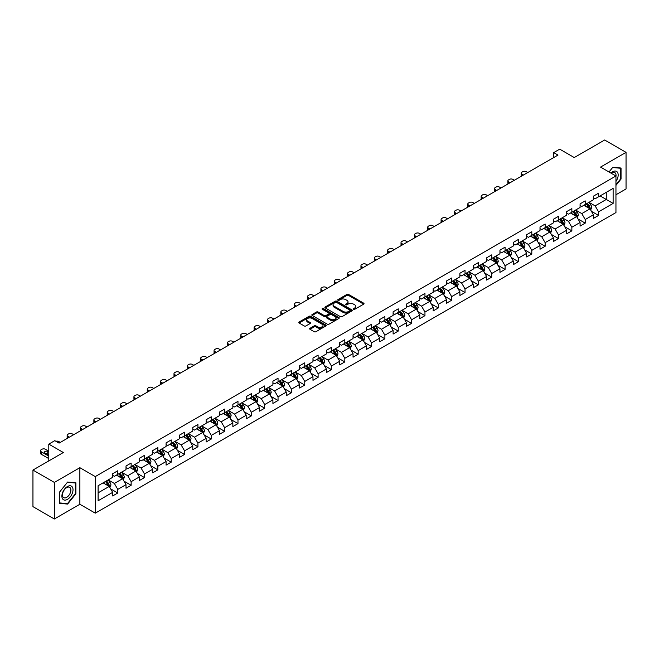 <?xml version="1.0" encoding="UTF-8"?>
<svg xmlns="http://www.w3.org/2000/svg" width="659" height="659" viewBox="0 0 659 659"><rect width="100%" height="100%" fill="white"/><g stroke="black" fill="none" stroke-linecap="round" stroke-linejoin="round"><path stroke-width="0.99" d="M353.578 309.302A0.832 0.478 0 0 0 354.756 309.302L363.686 304.145A1.186 0.684 0 0 0 364.032 303.659A1.186 0.684 0 0 0 363.686 303.173L348.562 294.441A1.186 0.684 0 0 0 346.881 294.441L337.952 299.598A0.832 0.478 0 0 0 339.13 300.273L340.283 299.606A3.806 2.199 0 0 1 345.662 299.606L346.922 300.339A3.806 2.199 0 0 1 348.034 301.888A3.806 2.199 0 0 1 346.922 303.445L345.769 304.104A0.832 0.478 0 0 0 346.939 304.787L348.1 304.12A3.806 2.199 0 0 1 353.471 304.12L354.74 304.845A3.806 2.199 0 0 1 355.852 306.402A3.806 2.199 0 0 1 354.74 307.951L353.578 308.618A0.832 0.478 0 0 0 353.578 309.302L353.578 308.618M309.985 328.306A1.186 0.684 0 0 0 309.639 328.792A1.186 0.684 0 0 0 309.985 329.278L314.236 331.724A1.186 0.684 0 0 0 315.916 331.724L325.826 325.999A1.186 0.684 0 0 0 326.18 325.513A1.186 0.684 0 0 0 325.826 325.027L310.702 316.295A1.186 0.684 0 0 0 309.022 316.295L299.104 322.02A1.186 0.684 0 0 0 298.758 322.506A1.186 0.684 0 0 0 299.104 322.992L304.236 325.95A1.186 0.684 0 0 0 305.916 325.95L310.158 323.503A1.186 0.684 0 0 0 310.504 323.017A1.186 0.684 0 0 0 310.158 322.531L307.613 321.065A3.18 1.837 0 0 1 306.682 319.763A3.18 1.837 0 0 1 308.643 318.066A3.18 1.837 0 0 1 312.111 318.47L322.07 324.22A3.18 1.837 0 0 1 323.001 325.513A3.18 1.837 0 0 1 321.04 327.21A3.18 1.837 0 0 1 317.572 326.815L315.916 325.851A1.186 0.684 0 0 0 314.236 325.851L309.985 328.306L309.985 329.278M615.951 194.767L626.05 188.935L626.05 152.361L604.649 140.005L574.253 157.55L559.705 149.148L553.708 152.608L557.992 155.079L59.063 443.128L54.779 440.657L48.791 444.117L48.791 460.921M54.351 482.421L54.351 518.995L79.863 504.267L79.863 467.692L54.351 482.421L32.95 470.065L63.338 452.519L48.791 444.117M79.863 467.692L95.275 476.589L615.951 175.986L615.951 212.56L95.275 513.163L95.275 476.589M626.05 152.361L600.538 167.089L615.951 175.986M340.365 316.633A1.186 0.684 0 0 0 342.046 316.633L351.964 310.908A1.186 0.684 0 0 0 352.31 310.43A1.186 0.684 0 0 0 351.964 309.944L336.84 301.212A1.186 0.684 0 0 0 335.159 301.212L325.241 306.937A1.186 0.684 0 0 0 324.895 307.415A1.186 0.684 0 0 0 325.241 307.901L340.365 316.633M322.671 309.475A0.832 0.478 0 0 1 323.52 309.598L338.883 318.462L328.981 324.179A1.186 0.684 0 0 1 327.301 324.179L312.177 315.447L312.177 314.475A1.186 0.684 0 0 0 311.822 314.961A1.186 0.684 0 0 0 312.177 315.447M312.177 314.475L316.419 312.028A1.186 0.684 0 0 1 318.099 312.028L324.236 315.57A1.186 0.684 0 0 0 325.917 315.57L328.726 313.948A1.186 0.684 0 0 0 329.08 313.462A1.186 0.684 0 0 0 328.726 312.976L322.342 309.285A0.832 0.478 0 0 1 323.52 308.61L338.899 317.49A1.186 0.684 0 0 1 339.245 317.967A1.186 0.684 0 0 1 338.899 318.454L338.899 317.49M54.351 518.995L32.95 506.639L32.95 470.065M110.638 488.871L117.788 492.998L117.788 489.39L126.009 484.645L126.009 488.253L131.141 485.288L131.141 481.68L139.362 476.935L139.362 480.543L144.502 477.577L144.502 473.969L152.715 469.224L152.715 472.832L157.855 469.867L157.855 466.259L166.076 461.514L166.076 465.122L171.208 462.157L171.208 458.549L179.429 453.804L179.429 457.412L184.561 454.446L184.561 450.838L192.782 446.094L192.782 449.702L197.922 446.736L197.922 443.128L206.135 438.383L206.135 441.991L211.275 439.026L211.275 435.418L219.488 430.673L219.488 434.281L224.628 431.315L224.628 427.707L232.849 422.963L232.849 426.571L237.981 423.605L237.981 419.997L246.202 415.252L246.202 418.86L251.343 415.895L251.343 412.287L259.555 407.542L259.555 411.15L264.696 408.185L264.696 404.577L272.908 399.832L272.908 403.44L278.049 400.474L278.049 396.866L286.27 392.121L286.27 395.729L291.402 392.764L291.402 389.156L299.623 384.411L299.623 388.019L304.763 385.054L304.763 381.446L312.976 376.701L312.976 380.309L318.116 377.343L318.116 373.735L326.329 368.991L326.329 372.599L331.469 369.633L331.469 366.025L339.69 361.28L339.69 364.888L344.822 361.923L344.822 358.315L353.043 353.57L353.043 357.178L358.183 354.212L358.183 350.604L366.396 345.86L366.396 349.468L371.536 346.502L371.536 342.894L379.749 338.149L379.749 341.757L384.889 338.792L384.889 335.184L393.11 330.439L393.11 334.047L398.242 331.082L398.242 327.474L406.463 322.729L406.463 326.337L411.603 323.371L411.603 319.763L419.816 315.018L419.816 318.627L424.956 315.661L424.956 312.053L433.169 307.308L433.169 310.916L438.309 307.951L438.309 304.343L446.53 299.598L446.53 303.206L451.662 300.24L451.662 296.632L459.883 291.888L459.883 295.496L465.023 292.53L465.023 288.922L473.236 284.177L473.236 287.785L478.376 284.82L478.376 281.212L486.589 276.467L486.589 280.075L491.729 277.109L491.729 273.501L499.95 268.757L499.95 272.365L505.082 269.399L505.082 265.791L513.303 261.046L513.303 264.654L518.435 261.689L518.435 258.081L526.656 253.336L526.656 256.944L531.797 253.979L531.797 250.371L540.009 245.626L540.009 249.234L545.15 246.268L545.15 242.66L553.371 237.915L553.371 241.523L558.502 238.558L558.502 234.95L566.724 230.205L566.724 233.813L571.855 230.848L571.855 227.24L580.077 222.495L580.077 226.103L585.217 223.137L585.217 219.529L593.429 214.785L593.429 218.393L598.57 215.427L598.57 211.819L613.125 203.417L613.125 188.392L606.272 192.346L606.272 199.463L613.125 203.417M117.788 492.998L112.656 495.963L112.656 492.355L98.1 500.758L98.1 485.732L112.656 477.33L112.656 473.722L117.788 470.757L117.788 474.365L126.009 469.62L126.009 466.012L131.141 463.046L131.141 466.654L139.362 461.91L139.362 458.302L144.502 455.336L144.502 458.944L152.715 454.199L152.715 450.591L157.855 447.626L157.855 451.234L166.076 446.489L166.076 442.881L171.208 439.915L171.208 443.523L179.429 438.779L179.429 435.171L184.561 432.205L184.561 435.813L192.782 431.068L192.782 427.46L197.922 424.495L197.922 428.103L206.135 423.358L206.135 419.75L211.275 416.785L211.275 420.393L219.488 415.648L219.488 412.04L224.628 409.074L224.628 412.682L232.849 407.937L232.849 404.329L237.981 401.364L237.981 404.972L246.202 400.227L246.202 396.619L251.343 393.654L251.343 397.262L259.555 392.517L259.555 388.909L264.696 385.943L264.696 389.551L272.908 384.807L272.908 381.199L278.049 378.233L278.049 381.841L286.27 377.096L286.27 373.488L291.402 370.523L291.402 374.131L299.623 369.386L299.623 365.778L304.763 362.812L304.763 366.42L312.976 361.676L312.976 358.068L318.116 355.102L318.116 358.71L326.329 353.965L326.329 350.357L331.469 347.392L331.469 351L339.69 346.255L339.69 342.647L344.822 339.682L344.822 343.29L353.043 338.545L353.043 334.937L358.183 331.971L358.183 335.579L366.396 330.834L366.396 327.226L371.536 324.261L371.536 327.869L379.749 323.124L379.749 319.516L384.889 316.551L384.889 320.159L393.11 315.414L393.11 311.806L398.242 308.84L398.242 312.448L406.463 307.704L406.463 304.096L411.603 301.13L411.603 304.738L419.816 299.993L419.816 296.385L424.956 293.42L424.956 297.028L433.169 292.283L433.169 288.675L438.309 285.709L438.309 289.317L446.53 284.573L446.53 280.965L451.662 277.999L451.662 281.607L459.883 276.862L459.883 273.254L465.023 270.289L465.023 273.897L473.236 269.152L473.236 265.544L478.376 262.579L478.376 266.187L486.589 261.442L486.589 257.834L491.729 254.868L491.729 258.476L499.95 253.731L499.95 250.123L505.082 247.158L505.082 250.766L513.303 246.021L513.303 242.413L518.435 239.448L518.435 243.056L526.656 238.311L526.656 234.703L531.797 231.737L531.797 235.345L540.009 230.601L540.009 226.993L545.15 224.027L545.15 227.635L553.371 222.89L553.371 219.282L558.502 216.317L558.502 219.925L566.724 215.18L566.724 211.572L571.855 208.606L571.855 212.214L580.077 207.47L580.077 203.862L585.217 200.896L585.217 204.504L593.429 199.759L593.429 196.151L598.57 193.186L598.57 196.794L613.125 188.392M116.421 475.155L122.582 478.714L114.361 483.459L108.2 479.9M112.656 475.353L114.361 476.342L117.788 474.365M114.361 483.459L117.788 489.39M122.582 478.714L126.009 484.645M129.774 467.445L135.935 471.004L127.722 475.749L121.553 472.19M126.009 467.643L127.722 468.631L131.141 466.654M127.722 475.749L131.141 481.68M135.935 471.004L139.362 476.935M143.127 459.735L149.296 463.293L141.075 468.038L134.914 464.48M139.362 459.933L141.075 460.921L144.502 458.944M141.075 468.038L144.502 473.969M149.296 463.293L152.715 469.224M156.488 452.025L162.649 455.583L154.428 460.328L148.267 456.769M152.715 452.222L154.428 453.211L157.855 451.234M154.428 460.328L157.855 466.259M162.649 455.583L166.076 461.514M169.841 444.314L176.002 447.873L167.781 452.618L161.62 449.059M166.076 444.512L167.781 445.5L171.208 443.523M167.781 452.618L171.208 458.549M176.002 447.873L179.429 453.804M183.194 436.604L189.355 440.163L181.143 444.907L174.973 441.349M179.429 436.802L181.143 437.79L184.561 435.813M181.143 444.907L184.561 450.838M189.355 440.163L192.782 446.094M196.547 428.894L202.717 432.452L194.496 437.197L188.334 433.638M192.782 429.091L194.496 430.08L197.922 428.103M194.496 437.197L197.922 443.128M202.717 432.452L206.135 438.383M209.908 421.183L216.07 424.742L207.849 429.487L201.687 425.928M206.135 421.381L207.849 422.37L211.275 420.393M207.849 429.487L211.275 435.418M216.07 424.742L219.488 430.673M223.261 413.473L229.423 417.032L221.202 421.776L215.04 418.218M219.488 413.671L221.202 414.659L224.628 412.682M221.202 421.776L224.628 427.707M229.423 417.032L232.849 422.963M236.614 405.763L242.776 409.321L234.563 414.066L228.393 410.508M232.849 405.96L234.563 406.949L237.981 404.972M234.563 414.066L237.981 419.997M242.776 409.321L246.202 415.252M249.967 398.052L256.137 401.611L247.916 406.356L241.754 402.797M246.202 398.25L247.916 399.239L251.343 397.262M247.916 406.356L251.343 412.287M256.137 401.611L259.555 407.542M263.32 390.342L269.49 393.901L261.269 398.646L255.107 395.087M259.555 390.54L261.269 391.528L264.696 389.551M261.269 398.646L264.696 404.577M269.49 393.901L272.908 399.832M276.681 382.632L282.843 386.19L274.622 390.935L268.46 387.377M272.908 382.83L274.622 383.818L278.049 381.841M274.622 390.935L278.049 396.866M282.843 386.19L286.27 392.121M290.034 374.922L296.196 378.48L287.983 383.225L281.813 379.666M286.27 375.119L287.983 376.108L291.402 374.131M287.983 383.225L291.402 389.156M296.196 378.48L299.623 384.411M303.387 367.211L309.557 370.77L301.336 375.515L295.174 371.956M299.623 367.409L301.336 368.397L304.763 366.42M301.336 375.515L304.763 381.446M309.557 370.77L312.976 376.701M316.74 359.501L322.91 363.06L314.689 367.804L308.527 364.246M312.976 359.699L314.689 360.687L318.116 358.71M314.689 367.804L318.116 373.735M322.91 363.06L326.329 368.991M330.101 351.791L336.263 355.349L328.042 360.094L321.88 356.535M326.329 351.988L328.042 352.977L331.469 351M328.042 360.094L331.469 366.025M336.263 355.349L339.69 361.28M343.454 344.08L349.616 347.639L341.403 352.384L335.233 348.825M339.69 344.278L341.403 345.267L344.822 343.29M341.403 352.384L344.822 358.315M349.616 347.639L353.043 353.57M356.807 336.37L362.977 339.929L354.756 344.673L348.595 341.115M353.043 336.568L354.756 337.556L358.183 335.579M354.756 344.673L358.183 350.604M362.977 339.929L366.396 345.86M370.16 328.66L376.33 332.218L368.109 336.963L361.948 333.405M366.396 328.857L368.109 329.846L371.536 327.869M368.109 336.963L371.536 342.894M376.33 332.218L379.749 338.149M383.522 320.949L389.683 324.508L381.462 329.253L375.3 325.694M379.749 321.147L381.462 322.136L384.889 320.159M381.462 329.253L384.889 335.184M389.683 324.508L393.11 330.439M396.875 313.239L403.036 316.798L394.823 321.543L388.653 317.984M393.11 313.437L394.823 314.425L398.242 312.448M394.823 321.543L398.242 327.474M403.036 316.798L406.463 322.729M410.227 305.529L416.389 309.087L408.176 313.832L402.015 310.274M406.463 305.727L408.176 306.715L411.603 304.738M408.176 313.832L411.603 319.763M416.389 309.087L419.816 315.018M423.58 297.819L429.75 301.377L421.529 306.122L415.368 302.563M419.816 298.016L421.529 299.005L424.956 297.028M421.529 306.122L424.956 312.053M429.75 301.377L433.169 307.308M436.942 290.108L443.103 293.667L434.882 298.412L428.721 294.853M433.169 290.306L434.882 291.294L438.309 289.317M434.882 298.412L438.309 304.343M443.103 293.667L446.53 299.598M450.295 282.398L456.456 285.957L448.244 290.701L442.074 287.143M446.53 282.596L448.244 283.584L451.662 281.607M448.244 290.701L451.662 296.632M456.456 285.957L459.883 291.888M463.648 274.688L469.809 278.246L461.597 282.991L455.435 279.432M459.883 274.885L461.597 275.874L465.023 273.897M461.597 282.991L465.023 288.922M469.809 278.246L473.236 284.177M477.001 266.977L483.171 270.536L474.95 275.281L468.788 271.722M473.236 267.175L474.95 268.164L478.376 266.187M474.95 275.281L478.376 281.212M483.171 270.536L486.589 276.467M490.362 259.267L496.524 262.826L488.303 267.57L482.141 264.012M486.589 259.465L488.303 260.453L491.729 258.476M488.303 267.57L491.729 273.501M496.524 262.826L499.95 268.757M503.715 251.557L509.877 255.115L501.664 259.86L495.494 256.302M499.95 251.754L501.664 252.743L505.082 250.766M501.664 259.86L505.082 265.791M509.877 255.115L513.303 261.046M517.068 243.846L523.23 247.405L515.017 252.15L508.855 248.591M513.303 244.044L515.017 245.033L518.435 243.056M515.017 252.15L518.435 258.081M523.23 247.405L526.656 253.336M530.421 236.136L536.591 239.695L528.37 244.44L522.208 240.881M526.656 236.334L528.37 237.322L531.797 235.345M528.37 244.44L531.797 250.371M536.591 239.695L540.009 245.626M543.782 228.426L549.944 231.984L541.723 236.729L535.561 233.171M540.009 228.624L541.723 229.612L545.15 227.635M541.723 236.729L545.15 242.66M549.944 231.984L553.371 237.915M557.135 220.716L563.297 224.274L555.084 229.019L548.914 225.46M553.371 220.913L555.084 221.902L558.502 219.925M555.084 229.019L558.502 234.95M563.297 224.274L566.724 230.205M570.488 213.005L576.65 216.564L568.437 221.309L562.267 217.75M566.724 213.203L568.437 214.191L571.855 212.214M568.437 221.309L571.855 227.24M576.65 216.564L580.077 222.495M583.841 205.295L590.011 208.854L581.79 213.598L575.628 210.04M580.077 205.493L581.79 206.481L585.217 204.504M581.79 213.598L585.217 219.529M590.011 208.854L593.429 214.785M600.11 195.904L606.272 199.463L595.143 205.888L588.981 202.329M593.429 197.782L595.143 198.771L598.57 196.794M595.143 205.888L598.57 211.819M79.863 504.267L95.275 513.163M553.708 152.608L553.708 157.55M98.1 492.85L109.229 486.424L103.068 482.866M109.229 486.424L112.656 492.355M591.42 211.3L598.57 215.427M578.067 219.01L585.217 223.137M564.714 226.721L571.855 230.848M551.352 234.431L558.502 238.558M537.999 242.141L545.15 246.268M524.646 249.852L531.797 253.979M511.293 257.562L518.435 261.689M497.932 265.272L505.082 269.399M484.579 272.983L491.729 277.109M471.226 280.693L478.376 284.82M457.873 288.403L465.023 292.53M444.512 296.113L451.662 300.24M431.159 303.824L438.309 307.951M417.806 311.534L424.956 315.661M404.453 319.244L411.603 323.371M391.092 326.955L398.242 331.082M377.739 334.665L384.889 338.792M364.386 342.375L371.536 346.502M351.033 350.086L358.183 354.212M337.68 357.796L344.822 361.923M324.319 365.506L331.469 369.633M310.966 373.216L318.116 377.343M297.613 380.927L304.763 385.054M284.26 388.637L291.402 392.764M270.898 396.347L278.049 400.474M257.545 404.058L264.696 408.185M244.192 411.768L251.343 415.895M230.839 419.478L237.981 423.605M217.478 427.189L224.628 431.315M204.125 434.899L211.275 439.026M190.772 442.609L197.922 446.736M177.419 450.319L184.561 454.446M164.058 458.03L171.208 462.157M150.705 465.74L157.855 469.867M137.352 473.45L144.502 477.577M123.999 481.161L131.141 485.288M615.951 185.377L621.042 179.042L621.042 168.029L612.779 167.287L609.015 171.983M59.359 503.328L67.622 504.069L75.884 493.789L75.884 482.775L67.622 482.034L59.359 492.314L59.359 503.328M620.613 178.795L621.042 179.042M75.456 493.542L75.884 493.789M66.748 503.558L67.622 504.069M353.916 309.417L354.74 308.939A3.806 2.199 0 0 0 355.852 307.391L355.852 306.402M348.034 301.888L348.034 302.876A3.806 2.199 0 0 1 346.922 304.433L346.099 304.903M363.669 304.153L348.562 295.43A1.186 0.684 0 0 0 346.881 295.43L338.281 300.389M351.964 309.944L351.964 310.908L336.84 302.201A1.186 0.684 0 0 0 335.159 302.201L325.258 307.91L325.241 306.937M349.863 310.768A0.832 0.478 0 0 0 349.863 310.084L336.584 302.423A0.832 0.478 0 0 0 335.406 302.423L334.187 303.124A3.806 2.199 0 0 0 333.075 304.68A3.806 2.199 0 0 0 334.187 306.229L343.265 311.468A3.806 2.199 0 0 0 348.644 311.468L349.863 310.768L349.863 311.756A0.832 0.478 0 0 0 350.102 311.419L350.102 310.43M333.075 304.68L333.075 305.669A3.806 2.199 0 0 0 334.187 307.218L334.187 306.229M349.863 311.756L348.644 312.457A3.806 2.199 0 0 1 343.265 312.457L334.187 307.218M312.193 315.455L316.419 313.017L316.419 312.028M329.08 313.462L329.08 314.45A1.186 0.684 0 0 1 328.726 314.936L325.917 316.559A1.186 0.684 0 0 1 324.236 316.559L318.099 313.017A1.186 0.684 0 0 0 316.419 313.017M330.596 319.244A3.18 1.837 0 0 0 334.064 319.64A3.18 1.837 0 0 0 336.024 317.943A3.18 1.837 0 0 0 335.093 316.649L331.584 314.623A1.186 0.684 0 0 0 329.904 314.623L327.086 316.246A1.186 0.684 0 0 0 326.74 316.732A1.186 0.684 0 0 0 327.086 317.218L330.596 319.244L330.596 320.233A3.18 1.837 0 0 0 334.064 320.628A3.18 1.837 0 0 0 336.024 318.931L336.024 317.943M326.74 316.732L326.74 317.72A1.186 0.684 0 0 0 327.086 318.206L327.086 317.218M330.596 320.233L327.086 318.206M323.001 325.513L323.001 326.502A3.18 1.837 0 0 1 321.04 328.198A3.18 1.837 0 0 1 317.572 327.803L315.916 326.839A1.186 0.684 0 0 0 314.236 326.839L310.002 329.286M306.682 319.763L306.682 320.752A3.18 1.837 0 0 0 307.613 322.053L307.613 321.065M310.142 323.511L307.613 322.053M325.81 326.007L310.702 317.284A1.186 0.684 0 0 0 309.022 317.284L299.12 323.001L299.104 322.02M590.686 210.023L591.7 207.453A3.204 1.853 -120 0 0 590.678 204.727L588.915 202.371M523.444 175.022L521.936 174.141A2.422 1.4 0 0 1 521.22 173.152A2.422 1.4 0 0 1 521.936 172.164L522.785 171.669A2.422 1.4 0 0 1 526.212 171.669L527.727 172.551M585.835 206.44L584.632 204.842M521.426 176.184A2.422 1.4 180 0 1 521.22 175.623L521.22 173.152M586.255 203.903L588.026 206.259A3.204 1.853 60 0 1 588.94 208.186L589.97 207.593A3.204 1.853 -120 0 0 589.055 205.666L587.284 203.31M586.485 203.771L588.446 206.382A1.631 0.947 60 0 1 588.742 206.885L589.97 207.593M615.951 181.423A7.867 4.547 120 0 0 617.425 178.638A7.867 4.547 120 0 0 616.939 171.669A7.867 4.547 120 0 0 610.909 173.07M620.086 167.946L620.613 168.251L620.613 178.918L615.951 184.726M609.031 171.991L612.606 167.534L620.613 168.251M615.951 176.398A5.956 3.443 120 0 0 614.806 172.6A5.956 3.443 120 0 0 611.255 173.268M67.449 499.374A7.867 4.547 120 0 0 73.017 489.736A7.867 4.547 120 0 0 67.449 486.523A7.867 4.547 120 0 0 61.888 496.161A7.867 4.547 120 0 0 67.449 499.374M66.666 497.364A5.956 3.443 120 0 0 70.562 492.116A5.956 3.443 120 0 0 69.648 487.339A5.956 3.443 120 0 0 66.666 487.635A5.956 3.443 120 0 0 62.778 492.891A5.956 3.443 120 0 0 63.692 497.66A5.956 3.443 120 0 0 66.666 497.364M59.45 492.24L67.449 482.281L75.456 482.998L75.456 493.665L67.449 503.624L59.45 502.908L59.45 492.24M74.928 482.685L75.456 482.998M577.333 217.734L578.347 215.172A3.204 1.853 -120 0 0 577.325 212.437L575.554 210.081M510.091 182.732L508.575 181.851A2.422 1.4 0 0 1 507.867 180.863A2.422 1.4 0 0 1 508.575 179.874L509.432 179.38A2.422 1.4 0 0 1 512.859 179.38L514.374 180.261M572.473 214.15L571.279 212.552M508.073 183.894A2.422 1.4 180 0 1 507.867 183.334L507.867 180.863M572.902 211.613L574.673 213.969A3.204 1.853 60 0 1 575.587 215.897L576.617 215.304A3.204 1.853 -120 0 0 575.694 213.376L573.931 211.02M573.124 211.481L575.085 214.101A1.631 0.947 60 0 1 575.381 214.595L576.617 215.304M563.972 225.444L564.994 222.882A3.204 1.853 -120 0 0 563.972 220.147L562.201 217.791M496.738 190.443L495.222 189.561A2.422 1.4 0 0 1 494.514 188.573A2.422 1.4 0 0 1 495.222 187.584L496.079 187.09A2.422 1.4 0 0 1 499.506 187.09L501.021 187.972M559.12 221.861L557.926 220.263M494.711 191.604A2.422 1.4 180 0 1 494.514 191.044L494.514 188.573M559.549 219.323L561.311 221.679A3.204 1.853 60 0 1 562.234 223.607L563.264 223.014A3.204 1.853 -120 0 0 562.341 221.086L560.578 218.73M559.771 219.192L561.732 221.811A1.631 0.947 60 0 1 562.028 222.305L563.264 223.014M550.619 233.154L551.641 230.592A3.204 1.853 -120 0 0 550.611 227.857L548.848 225.502M483.385 198.153L481.869 197.272A2.422 1.4 0 0 1 481.161 196.283A2.422 1.4 0 0 1 481.869 195.295L482.726 194.8A2.422 1.4 0 0 1 486.144 194.8L487.66 195.682M545.767 229.571L544.565 227.973M481.358 199.315A2.422 1.4 180 0 1 481.161 198.763L481.161 196.283M546.196 227.034L547.959 229.39A3.204 1.853 60 0 1 548.881 231.317L549.903 230.724A3.204 1.853 -120 0 0 548.988 228.797L547.217 226.441M546.418 226.902L548.379 229.521A1.631 0.947 60 0 1 548.675 230.016L549.903 230.724M537.266 240.864L538.279 238.303A3.204 1.853 -120 0 0 537.258 235.568L535.495 233.212M470.024 205.863L468.516 204.99A2.422 1.4 0 0 1 467.799 204.002A2.422 1.4 0 0 1 468.516 203.013L469.365 202.519A2.422 1.4 0 0 1 472.791 202.519L474.307 203.392M532.414 237.281L531.212 235.683M468.005 207.025A2.422 1.4 180 0 1 467.799 206.473L467.799 204.002M532.834 234.744L534.606 237.1A3.204 1.853 60 0 1 535.52 239.028L536.55 238.434A3.204 1.853 -120 0 0 535.635 236.507L533.864 234.151M533.065 234.612L535.026 237.232A1.631 0.947 60 0 1 535.322 237.726L536.55 238.434M523.913 248.575L524.926 246.013A3.204 1.853 -120 0 0 523.905 243.278L522.134 240.922M456.671 213.574L455.155 212.7A2.422 1.4 0 0 1 454.446 211.712A2.422 1.4 0 0 1 455.155 210.723L456.012 210.229A2.422 1.4 0 0 1 459.438 210.229L460.954 211.102M519.053 244.991L517.859 243.393M454.652 214.735A2.422 1.4 180 0 1 454.446 214.183L454.446 211.712M519.481 242.454L521.253 244.81A3.204 1.853 60 0 1 522.167 246.738L523.197 246.145A3.204 1.853 -120 0 0 522.274 244.217L520.511 241.861M519.704 242.323L521.664 244.942A1.631 0.947 60 0 1 521.961 245.436L523.197 246.145M510.552 256.285L511.573 253.723A3.204 1.853 -120 0 0 510.552 250.988L508.781 248.632M443.318 221.284L441.802 220.411A2.422 1.4 0 0 1 441.093 219.422A2.422 1.4 0 0 1 441.802 218.434L442.659 217.94A2.422 1.4 0 0 1 446.085 217.94L447.601 218.813M505.7 252.702L504.506 251.104M441.291 222.445A2.422 1.4 180 0 1 441.093 221.894L441.093 219.422M506.128 250.165L507.891 252.521A3.204 1.853 60 0 1 508.814 254.448L509.844 253.855A3.204 1.853 -120 0 0 508.921 251.927L507.158 249.572M506.351 250.033L508.311 252.652A1.631 0.947 60 0 1 508.608 253.147L509.844 253.855M497.199 263.995L498.22 261.434A3.204 1.853 -120 0 0 497.191 258.699L495.428 256.343M429.965 228.994L428.449 228.121A2.422 1.4 0 0 1 427.74 227.133A2.422 1.4 0 0 1 428.449 226.144L429.306 225.65A2.422 1.4 0 0 1 432.724 225.65L434.24 226.523M492.347 260.412L491.144 258.814M427.938 230.156A2.422 1.4 180 0 1 427.74 229.604L427.74 227.133M492.775 257.875L494.538 260.231A3.204 1.853 60 0 1 495.461 262.158L496.482 261.565A3.204 1.853 -120 0 0 495.568 259.638L493.797 257.282M492.998 257.743L494.958 260.363A1.631 0.947 60 0 1 495.255 260.857L496.482 261.565M483.846 271.706L484.859 269.144A3.204 1.853 -120 0 0 483.838 266.409L482.075 264.053M416.603 236.705L415.096 235.831A2.422 1.4 0 0 1 414.379 234.843A2.422 1.4 0 0 1 415.096 233.854L415.944 233.36A2.422 1.4 0 0 1 419.371 233.36L420.887 234.233M478.994 268.122L477.791 266.524M414.585 237.866A2.422 1.4 180 0 1 414.379 237.314L414.379 234.843M479.423 265.585L481.185 267.941A3.204 1.853 60 0 1 482.1 269.869L483.129 269.276A3.204 1.853 -120 0 0 482.215 267.348L480.444 264.992M479.645 265.453L481.605 268.073A1.631 0.947 60 0 1 481.902 268.567L483.129 269.276M470.493 279.416L471.506 276.854A3.204 1.853 -120 0 0 470.485 274.119L468.714 271.763M403.25 244.415L401.735 243.542A2.422 1.4 0 0 1 401.026 242.553A2.422 1.4 0 0 1 401.735 241.565L402.591 241.07A2.422 1.4 0 0 1 406.018 241.07L407.534 241.944M465.641 275.833L464.438 274.235M401.232 245.585A2.422 1.4 180 0 1 401.026 245.024L401.026 242.553M466.061 273.296L467.832 275.651A3.204 1.853 60 0 1 468.747 277.579L469.776 276.986A3.204 1.853 -120 0 0 468.854 275.058L467.091 272.702M466.284 273.164L468.244 275.783A1.631 0.947 60 0 1 468.541 276.278L469.776 276.986M457.132 287.126L458.153 284.564A3.204 1.853 -120 0 0 457.132 281.83L455.361 279.474M389.897 252.125L388.382 251.252A2.422 1.4 0 0 1 387.673 250.263A2.422 1.4 0 0 1 388.382 249.275L389.238 248.781A2.422 1.4 0 0 1 392.665 248.781L394.181 249.654M452.28 283.543L451.086 281.945M387.871 253.295A2.422 1.4 180 0 1 387.673 252.735L387.673 250.263M452.708 281.006L454.479 283.362A3.204 1.853 60 0 1 455.394 285.289L456.423 284.696A3.204 1.853 -120 0 0 455.501 282.769L453.738 280.413M452.931 280.874L454.891 283.494A1.631 0.947 60 0 1 455.188 283.988L456.423 284.696M443.779 294.837L444.8 292.275A3.204 1.853 -120 0 0 443.771 289.54L442.008 287.184M376.544 259.835L375.029 258.962A2.422 1.4 0 0 1 374.32 257.974A2.422 1.4 0 0 1 375.029 256.985L375.885 256.491A2.422 1.4 0 0 1 379.304 256.491L380.82 257.364M438.927 291.253L437.724 289.655M374.518 261.005A2.422 1.4 180 0 1 374.32 260.445L374.32 257.974M439.355 288.716L441.118 291.072A3.204 1.853 60 0 1 442.041 293L443.062 292.407A3.204 1.853 -120 0 0 442.148 290.479L440.377 288.123M439.578 288.584L441.538 291.204A1.631 0.947 60 0 1 441.835 291.698L443.062 292.407M430.426 302.547L431.439 299.985A3.204 1.853 -120 0 0 430.418 297.25L428.655 294.894M363.183 267.546L361.676 266.673A2.422 1.4 0 0 1 360.959 265.684A2.422 1.4 0 0 1 361.676 264.696L362.524 264.201A2.422 1.4 0 0 1 365.951 264.201L367.467 265.075M425.574 298.964L424.371 297.366M361.165 268.715A2.422 1.4 180 0 1 360.959 268.155L360.959 265.684M426.002 296.426L427.765 298.782A3.204 1.853 60 0 1 428.679 300.71L429.709 300.117A3.204 1.853 -120 0 0 428.795 298.189L427.024 295.833M426.225 296.295L428.185 298.914A1.631 0.947 60 0 1 428.482 299.408L429.709 300.117M417.073 310.257L418.086 307.695A3.204 1.853 -120 0 0 417.065 304.96L415.294 302.605M349.83 275.256L348.314 274.383A2.422 1.4 0 0 1 347.606 273.394A2.422 1.4 0 0 1 348.314 272.406L349.171 271.912A2.422 1.4 0 0 1 352.598 271.912L354.114 272.785M412.221 306.674L411.018 305.076M347.812 276.426A2.422 1.4 180 0 1 347.606 275.866L347.606 273.394M412.641 304.137L414.412 306.493A3.204 1.853 60 0 1 415.327 308.42L416.356 307.827A3.204 1.853 -120 0 0 415.434 305.9L413.671 303.544M412.863 304.005L414.824 306.624A1.631 0.947 60 0 1 415.121 307.119L416.356 307.827M403.712 317.967L404.733 315.406A3.204 1.853 -120 0 0 403.712 312.671L401.941 310.315M336.477 282.966L334.961 282.093A2.422 1.4 0 0 1 334.253 281.105A2.422 1.4 0 0 1 334.961 280.116L335.818 279.622A2.422 1.4 0 0 1 339.245 279.622L340.761 280.495M398.86 314.384L397.665 312.786M334.451 284.136A2.422 1.4 180 0 1 334.253 283.576L334.253 281.105M399.288 311.847L401.059 314.203A3.204 1.853 60 0 1 401.974 316.131L403.003 315.537A3.204 1.853 -120 0 0 402.081 313.61L400.318 311.254M399.511 311.715L401.471 314.335A1.631 0.947 60 0 1 401.768 314.829L403.003 315.537M390.359 325.678L391.38 323.116A3.204 1.853 -120 0 0 390.35 320.381L388.588 318.025M323.124 290.677L321.608 289.803A2.422 1.4 0 0 1 320.9 288.815A2.422 1.4 0 0 1 321.608 287.826L322.465 287.332A2.422 1.4 0 0 1 325.884 287.332L327.399 288.205M385.507 322.094L384.304 320.496M321.098 291.846A2.422 1.4 180 0 1 320.9 291.286L320.9 288.815M385.935 319.557L387.698 321.913A3.204 1.853 60 0 1 388.621 323.841L389.642 323.248A3.204 1.853 -120 0 0 388.728 321.32L386.957 318.964M386.158 319.426L388.118 322.045A1.631 0.947 60 0 1 388.415 322.539L389.642 323.248M377.006 333.388L378.019 330.826A3.204 1.853 -120 0 0 376.997 328.091L375.235 325.735M309.763 298.387L308.255 297.514A2.422 1.4 0 0 1 307.539 296.525A2.422 1.4 0 0 1 308.255 295.537L309.104 295.043A2.422 1.4 0 0 1 312.531 295.043L314.046 295.916M372.154 329.805L370.951 328.207M307.745 299.557A2.422 1.4 180 0 1 307.539 298.997L307.539 296.525M372.582 327.268L374.345 329.624A3.204 1.853 60 0 1 375.268 331.551L376.289 330.958A3.204 1.853 -120 0 0 375.375 329.03L373.604 326.675M372.805 327.136L374.765 329.755A1.631 0.947 60 0 1 375.062 330.25L376.289 330.958M363.653 341.098L364.666 338.537A3.204 1.853 -120 0 0 363.644 335.802L361.873 333.446M296.41 306.097L294.894 305.224A2.422 1.4 0 0 1 294.186 304.236A2.422 1.4 0 0 1 294.894 303.247L295.751 302.753A2.422 1.4 0 0 1 299.178 302.753L300.693 303.626M358.801 337.515L357.598 335.917M294.392 307.267A2.422 1.4 180 0 1 294.186 306.707L294.186 304.236M359.221 334.978L360.992 337.334A3.204 1.853 60 0 1 361.906 339.261L362.936 338.668A3.204 1.853 -120 0 0 362.013 336.741L360.251 334.385M359.443 334.846L361.404 337.466A1.631 0.947 60 0 1 361.7 337.96L362.936 338.668M350.291 348.809L351.313 346.247A3.204 1.853 -120 0 0 350.291 343.512L348.52 341.156M283.057 313.808L281.541 312.934A2.422 1.4 0 0 1 280.833 311.946A2.422 1.4 0 0 1 281.541 310.957L282.398 310.463A2.422 1.4 0 0 1 285.825 310.463L287.34 311.336M345.44 345.225L344.245 343.627M281.039 314.977A2.422 1.4 180 0 1 280.833 314.417L280.833 311.946M345.868 342.688L347.639 345.044A3.204 1.853 60 0 1 348.553 346.972L349.583 346.379A3.204 1.853 -120 0 0 348.66 344.451L346.898 342.095M346.09 342.556L348.051 345.176A1.631 0.947 60 0 1 348.347 345.67L349.583 346.379M336.938 356.519L337.96 353.957A3.204 1.853 -120 0 0 336.93 351.222L335.167 348.866M269.704 321.518L268.188 320.645A2.422 1.4 0 0 1 267.48 319.656A2.422 1.4 0 0 1 268.188 318.668L269.045 318.173A2.422 1.4 0 0 1 272.464 318.173L273.979 319.047M332.087 352.936L330.884 351.338M267.678 322.688A2.422 1.4 180 0 1 267.48 322.127L267.48 319.656M332.515 350.399L334.278 352.754A3.204 1.853 60 0 1 335.2 354.682L336.222 354.089A3.204 1.853 -120 0 0 335.307 352.161L333.536 349.805M332.737 350.267L334.698 352.886A1.631 0.947 60 0 1 334.994 353.381L336.222 354.089M323.585 364.229L324.599 361.667A3.204 1.853 -120 0 0 323.577 358.933L321.814 356.577M256.343 329.228L254.835 328.355A2.422 1.4 0 0 1 254.119 327.366A2.422 1.4 0 0 1 254.835 326.378L255.684 325.884A2.422 1.4 0 0 1 259.111 325.884L260.626 326.757M318.734 360.646L317.531 359.048M254.325 330.398A2.422 1.4 180 0 1 254.119 329.838L254.119 327.366M319.162 358.109L320.925 360.465A3.204 1.853 60 0 1 321.847 362.392L322.869 361.799A3.204 1.853 -120 0 0 321.954 359.872L320.183 357.516M319.384 357.977L321.345 360.597A1.631 0.947 60 0 1 321.641 361.091L322.869 361.799M310.232 371.94L311.246 369.378A3.204 1.853 -120 0 0 310.224 366.643L308.453 364.287M242.99 336.938L241.474 336.065A2.422 1.4 0 0 1 240.766 335.077A2.422 1.4 0 0 1 241.474 334.088L242.331 333.594A2.422 1.4 0 0 1 245.758 333.594L247.273 334.467M305.381 368.356L304.178 366.758M240.972 338.108A2.422 1.4 180 0 1 240.766 337.548L240.766 335.077M305.801 365.819L307.572 368.175A3.204 1.853 60 0 1 308.486 370.103L309.516 369.51A3.204 1.853 -120 0 0 308.601 367.582L306.83 365.226M306.023 365.687L307.984 368.307A1.631 0.947 60 0 1 308.28 368.801L309.516 369.51M296.871 379.65L297.893 377.088A3.204 1.853 -120 0 0 296.871 374.353L295.1 371.997M229.637 344.649L228.121 343.776A2.422 1.4 0 0 1 227.413 342.787A2.422 1.4 0 0 1 228.121 341.799L228.978 341.304A2.422 1.4 0 0 1 232.405 341.304L233.92 342.178M292.019 376.067L290.825 374.469M227.619 345.818A2.422 1.4 180 0 1 227.413 345.258L227.413 342.787M292.448 373.529L294.219 375.885A3.204 1.853 60 0 1 295.133 377.821L296.163 377.228A3.204 1.853 -120 0 0 295.24 375.292L293.477 372.936M292.67 373.398L294.631 376.017A1.631 0.947 60 0 1 294.927 376.511L296.163 377.228M283.518 387.36L284.54 384.798A3.204 1.853 -120 0 0 283.51 382.063L281.747 379.708M216.284 352.359L214.768 351.486A2.422 1.4 0 0 1 214.06 350.497A2.422 1.4 0 0 1 214.768 349.509L215.625 349.015A2.422 1.4 0 0 1 219.043 349.015L220.559 349.888M278.666 383.777L277.464 382.179M214.257 353.529A2.422 1.4 180 0 1 214.06 352.969L214.06 350.497M279.095 381.24L280.858 383.596A3.204 1.853 60 0 1 281.78 385.531L282.802 384.938A3.204 1.853 -120 0 0 281.887 383.003L280.124 380.647M279.317 381.108L281.278 383.727A1.631 0.947 60 0 1 281.574 384.222L282.802 384.938M270.165 395.071L271.187 392.509A3.204 1.853 -120 0 0 270.157 389.774L268.394 387.418M202.923 360.069L201.415 359.196A2.422 1.4 0 0 1 200.698 358.208A2.422 1.4 0 0 1 201.415 357.219L202.272 356.725A2.422 1.4 0 0 1 205.69 356.725L207.206 357.598M265.313 391.487L264.111 389.889M200.904 361.239A2.422 1.4 180 0 1 200.698 360.679L200.698 358.208M265.742 388.95L267.505 391.306A3.204 1.853 60 0 1 268.427 393.242L269.449 392.649A3.204 1.853 -120 0 0 268.534 390.713L266.763 388.357M265.964 388.818L267.925 391.438A1.631 0.947 60 0 1 268.221 391.932L269.449 392.649M256.812 402.781L257.826 400.219A3.204 1.853 -120 0 0 256.804 397.484L255.033 395.128M189.57 367.78L188.054 366.906A2.422 1.4 0 0 1 187.345 365.918A2.422 1.4 0 0 1 188.054 364.929L188.911 364.435A2.422 1.4 0 0 1 192.337 364.435L193.853 365.308M251.96 399.197L250.758 397.599M187.551 368.949A2.422 1.4 180 0 1 187.345 368.389L187.345 365.918M252.381 396.66L254.152 399.016A3.204 1.853 60 0 1 255.066 400.952L256.096 400.359A3.204 1.853 -120 0 0 255.181 398.423L253.41 396.067M252.603 396.529L254.563 399.148A1.631 0.947 60 0 1 254.86 399.642L256.096 400.359M243.451 410.491L244.473 407.929A3.204 1.853 -120 0 0 243.451 405.194L241.68 402.838M176.217 375.49L174.701 374.617A2.422 1.4 0 0 1 173.992 373.628A2.422 1.4 0 0 1 174.701 372.64L175.558 372.146A2.422 1.4 0 0 1 178.984 372.146L180.5 373.019M238.599 406.908L237.405 405.31M174.198 376.66A2.422 1.4 180 0 1 173.992 376.1L173.992 373.628M239.028 404.371L240.799 406.727A3.204 1.853 60 0 1 241.713 408.662L242.743 408.069A3.204 1.853 -120 0 0 241.82 406.133L240.057 403.778M239.25 404.239L241.21 406.858A1.631 0.947 60 0 1 241.507 407.353L242.743 408.069M230.098 418.201L231.12 415.64A3.204 1.853 -120 0 0 230.09 412.905L228.327 410.549M162.864 383.2L161.348 382.327A2.422 1.4 0 0 1 160.639 381.339A2.422 1.4 0 0 1 161.348 380.35L162.205 379.856A2.422 1.4 0 0 1 165.623 379.856L167.139 380.729M225.246 414.626L224.044 413.02M160.837 384.37A2.422 1.4 180 0 1 160.639 383.81L160.639 381.339M225.675 412.081L227.437 414.437A3.204 1.853 60 0 1 228.36 416.373L229.39 415.78A3.204 1.853 -120 0 0 228.467 413.844L226.704 411.488M225.897 411.949L227.857 414.569A1.631 0.947 60 0 1 228.154 415.063L229.39 415.78M216.745 425.912L217.767 423.35A3.204 1.853 -120 0 0 216.737 420.615L214.974 418.259M149.502 390.911L147.995 390.037A2.422 1.4 0 0 1 147.278 389.049A2.422 1.4 0 0 1 147.995 388.06L148.852 387.566A2.422 1.4 0 0 1 152.27 387.566L153.786 388.439M211.893 422.337L210.691 420.73M147.484 392.08A2.422 1.4 180 0 1 147.278 391.52L147.278 389.049M212.322 419.791L214.084 422.147A3.204 1.853 60 0 1 215.007 424.083L216.028 423.49A3.204 1.853 -120 0 0 215.114 421.554L213.343 419.198M212.544 419.659L214.504 422.279A1.631 0.947 60 0 1 214.801 422.773L216.028 423.49M203.392 433.622L204.405 431.06A3.204 1.853 -120 0 0 203.384 428.325L201.613 425.969M136.149 398.621L134.634 397.748A2.422 1.4 0 0 1 133.925 396.759A2.422 1.4 0 0 1 134.634 395.771L135.49 395.276A2.422 1.4 0 0 1 138.917 395.276L140.433 396.15M198.54 430.047L197.338 428.441M134.131 399.791A2.422 1.4 180 0 1 133.925 399.23L133.925 396.759M198.96 427.502L200.731 429.857A3.204 1.853 60 0 1 201.646 431.793L202.675 431.2A3.204 1.853 -120 0 0 201.761 429.264L199.99 426.908M199.183 427.37L201.143 429.989A1.631 0.947 60 0 1 201.44 430.484L202.675 431.2M190.031 441.332L191.052 438.77A3.204 1.853 -120 0 0 190.031 436.036L188.26 433.68M122.796 406.331L121.281 405.458A2.422 1.4 0 0 1 120.572 404.469A2.422 1.4 0 0 1 121.281 403.481L122.137 402.987A2.422 1.4 0 0 1 125.564 402.987L127.08 403.86M185.179 437.757L183.985 436.151M120.778 407.501A2.422 1.4 180 0 1 120.572 406.941L120.572 404.469M185.607 435.212L187.378 437.568A3.204 1.853 60 0 1 188.293 439.504L189.322 438.91A3.204 1.853 -120 0 0 188.4 436.975L186.637 434.619M185.83 435.08L187.79 437.7A1.631 0.947 60 0 1 188.087 438.194L189.322 438.91M176.678 449.043L177.699 446.481A3.204 1.853 -120 0 0 176.67 443.746L174.907 441.39M109.443 414.041L107.928 413.168A2.422 1.4 0 0 1 107.219 412.18A2.422 1.4 0 0 1 107.928 411.191L108.784 410.697A2.422 1.4 0 0 1 112.203 410.697L113.719 411.57M171.826 445.468L170.623 443.861M107.417 415.211A2.422 1.4 180 0 1 107.219 414.651L107.219 412.18M172.254 442.922L174.017 445.278A3.204 1.853 60 0 1 174.94 447.214L175.969 446.621A3.204 1.853 -120 0 0 175.047 444.685L173.284 442.329M172.477 442.79L174.437 445.41A1.631 0.947 60 0 1 174.734 445.904L175.969 446.621M163.325 456.761L164.346 454.191A3.204 1.853 -120 0 0 163.317 451.456L161.554 449.1M96.09 421.752L94.575 420.879A2.422 1.4 0 0 1 93.866 419.89A2.422 1.4 0 0 1 94.575 418.902L95.431 418.407A2.422 1.4 0 0 1 98.85 418.407L100.366 419.281M158.473 453.178L157.27 451.572M94.064 422.921A2.422 1.4 180 0 1 93.866 422.361L93.866 419.89M158.901 450.632L160.664 452.988A3.204 1.853 60 0 1 161.587 454.924L162.608 454.331A3.204 1.853 -120 0 0 161.694 452.395L159.923 450.039M159.124 450.501L161.084 453.12A1.631 0.947 60 0 1 161.381 453.614L162.608 454.331M149.972 464.471L150.985 461.901A3.204 1.853 -120 0 0 149.964 459.166L148.193 456.811M82.729 429.462L81.214 428.589A2.422 1.4 0 0 1 80.505 427.6A2.422 1.4 0 0 1 81.214 426.612L82.07 426.118A2.422 1.4 0 0 1 85.497 426.118L87.013 426.991M145.12 460.888L143.917 459.282M80.711 430.632A2.422 1.4 180 0 1 80.505 430.072L80.505 427.6M145.54 458.343L147.311 460.699A3.204 1.853 60 0 1 148.226 462.634L149.255 462.041A3.204 1.853 -120 0 0 148.341 460.106L146.57 457.75M145.763 458.211L147.723 460.83A1.631 0.947 60 0 1 148.02 461.325L149.255 462.041M136.611 472.182L137.632 469.612A3.204 1.853 -120 0 0 136.611 466.877L134.84 464.521M69.376 437.172L67.861 436.299A2.422 1.4 0 0 1 67.152 435.311A2.422 1.4 0 0 1 67.861 434.322L68.717 433.828A2.422 1.4 0 0 1 72.144 433.828L73.66 434.701M131.759 468.598L130.564 466.992M67.358 438.342A2.422 1.4 180 0 1 67.152 437.782L67.152 435.311M132.187 466.053L133.958 468.409A3.204 1.853 60 0 1 134.873 470.345L135.902 469.752A3.204 1.853 -120 0 0 134.98 467.816L133.217 465.46M132.41 465.921L134.37 468.541A1.631 0.947 60 0 1 134.667 469.035L135.902 469.752M123.258 479.892L124.279 477.322A3.204 1.853 -120 0 0 123.258 474.587L121.487 472.231M55.9 441.308A2.422 1.4 0 0 1 58.783 441.538L60.299 442.411M118.406 476.309L117.203 474.702M118.834 473.763L120.597 476.119A3.204 1.853 60 0 1 121.52 478.055L122.549 477.462A3.204 1.853 -120 0 0 121.627 475.526L119.864 473.17M119.057 473.632L121.017 476.251A1.631 0.947 60 0 1 121.314 476.745L122.549 477.462M109.905 487.602L110.926 485.032A3.204 1.853 -120 0 0 109.896 482.306L108.134 479.941M48.791 456.127L41.155 451.72A2.422 1.4 0 0 1 40.446 450.731A2.422 1.4 0 0 1 41.155 449.743L42.011 449.249A2.422 1.4 0 0 1 45.43 449.249L48.791 451.184M105.053 484.019L103.85 482.413M48.791 458.598L41.155 454.191A2.422 1.4 180 0 1 40.446 453.203L40.446 450.731M48.791 454.545L47.745 453.944A1.936 1.12 0 0 0 46.015 453.639M105.481 481.474L107.244 483.838A3.204 1.853 60 0 1 108.167 485.765L109.188 485.172A3.204 1.853 -120 0 0 108.274 483.245L106.503 480.881M105.704 481.35L107.664 483.961A1.631 0.947 60 0 1 107.961 484.456L109.188 485.172M48.791 452.074L47.745 451.473A1.936 1.12 0 0 0 45.636 451.234A1.936 1.12 0 0 0 44.433 452.263A1.936 1.12 0 0 0 45.001 453.054L48.791 455.237M354.74 308.939L354.74 307.951M345.769 304.787L345.769 304.104M346.922 304.433L346.922 303.445M337.952 300.273L337.952 299.598M346.881 295.43L346.881 294.441M348.562 295.43L348.562 294.441M363.686 304.145L363.686 303.173M335.159 302.201L335.159 301.212M336.84 302.201L336.84 301.212M343.265 312.457L343.265 311.468M348.644 312.457L348.644 311.468M318.099 313.017L318.099 312.028M324.236 316.559L324.236 315.57M325.917 316.559L325.917 315.57M328.726 314.936L328.726 313.948M323.52 309.598L323.52 308.61M314.236 326.839L314.236 325.851M315.916 326.839L315.916 325.851M317.572 327.803L317.572 326.815M310.158 323.503L310.158 322.531M309.022 317.284L309.022 316.295M310.702 317.284L310.702 316.295M325.826 325.999L325.826 325.027M521.936 174.141L521.936 175.895M589.69 208.672L591.683 207.519M589.055 205.666L590.678 204.727M586.774 206.984L588.026 206.259M508.575 181.851L508.575 183.606M576.337 216.383L578.33 215.229M575.694 213.376L577.325 212.437M573.412 214.694L574.673 213.969M495.222 189.561L495.222 191.316M562.984 224.093L564.969 222.94M562.341 221.086L563.972 220.147M560.059 222.404L561.311 221.679M481.869 197.272L481.869 199.026M549.631 231.803L551.616 230.65M548.988 228.797L550.611 227.857M546.706 230.115L547.959 229.39M468.516 204.99L468.516 206.737M536.269 239.514L538.263 238.36M535.635 236.507L537.258 235.568M533.353 237.825L534.606 237.1M455.155 212.7L455.155 214.447M522.916 247.224L524.91 246.071M522.274 244.217L523.905 243.278M519.992 245.535L521.253 244.81M441.802 220.411L441.802 222.157M509.564 254.934L511.549 253.781M508.921 251.927L510.552 250.988M506.639 253.245L507.891 252.521M428.449 228.121L428.449 229.867M496.211 262.644L498.196 261.491M495.568 259.638L497.191 258.699M493.286 260.956L494.538 260.231M415.096 235.831L415.096 237.578M482.849 270.355L484.843 269.202M482.215 267.348L483.838 266.409M479.933 268.666L481.185 267.941M401.735 243.542L401.735 245.288M469.496 278.065L471.49 276.912M468.854 275.058L470.485 274.119M466.572 276.376L467.832 275.651M388.382 251.252L388.382 252.998M456.143 285.775L458.129 284.622M455.501 282.769L457.132 281.83M453.219 284.087L454.479 283.362M375.029 258.962L375.029 260.709M442.79 293.486L444.776 292.332M442.148 290.479L443.771 289.54M439.866 291.797L441.118 291.072M361.676 266.673L361.676 268.419M429.429 301.196L431.423 300.043M428.795 298.189L430.418 297.25M426.513 299.507L427.765 298.782M348.314 274.383L348.314 276.129M416.076 308.906L418.07 307.753M415.434 305.9L417.065 304.96M413.152 307.218L414.412 306.493M334.961 282.093L334.961 283.84M402.723 316.617L404.708 315.463M402.081 313.61L403.712 312.671M399.799 314.928L401.059 314.203M321.608 289.803L321.608 291.55M389.37 324.327L391.355 323.174M388.728 321.32L390.35 320.381M386.446 322.638L387.698 321.913M308.255 297.514L308.255 299.26M376.009 332.037L378.002 330.884M375.375 329.03L376.997 328.091M373.093 330.348L374.345 329.624M294.894 305.224L294.894 306.97M362.656 339.747L364.649 338.594M362.013 336.741L363.644 335.802M359.732 338.059L360.992 337.334M281.541 312.934L281.541 314.681M349.303 347.458L351.288 346.304M348.66 344.451L350.291 343.512M346.379 345.769L347.639 345.044M268.188 320.645L268.188 322.391M335.95 355.168L337.935 354.015M335.307 352.161L336.93 351.222M333.026 353.479L334.278 352.754M254.835 328.355L254.835 330.101M322.589 362.878L324.582 361.725M321.954 359.872L323.577 358.933M319.673 361.19L320.925 360.465M241.474 336.065L241.474 337.812M309.236 370.589L311.229 369.435M308.601 367.582L310.224 366.643M306.311 368.9L307.572 368.175M228.121 343.776L228.121 345.522M295.883 378.299L297.868 377.146M295.24 375.292L296.871 374.353M292.958 376.61L294.219 375.885M214.768 351.486L214.768 353.232M282.53 386.009L284.515 384.856M281.887 383.003L283.51 382.063M279.605 384.321L280.858 383.596M201.415 359.196L201.415 360.943M269.169 393.72L271.162 392.566M268.534 390.713L270.157 389.774M266.252 392.031L267.505 391.306M188.054 366.906L188.054 368.653M255.816 401.43L257.809 400.277M255.181 398.423L256.804 397.484M252.891 399.741L254.152 399.016M174.701 374.617L174.701 376.363M242.463 409.14L244.448 407.987M241.82 406.133L243.451 405.194M239.538 407.451L240.799 406.727M161.348 382.327L161.348 384.073M229.11 416.85L231.095 415.705M228.467 413.844L230.09 412.905M226.185 415.162L227.437 414.437M147.995 390.037L147.995 391.784M215.748 424.561L217.742 423.416M215.114 421.554L216.737 420.615M212.832 422.872L214.084 422.147M134.634 397.748L134.634 399.494M202.395 432.271L204.389 431.126M201.761 429.264L203.384 428.325M199.471 430.582L200.731 429.857M121.281 405.458L121.281 407.204M189.042 439.981L191.028 438.836M188.4 436.975L190.031 436.036M186.118 438.293L187.378 437.568M107.928 413.168L107.928 414.915M175.689 447.692L177.675 446.547M175.047 444.685L176.67 443.746M172.765 446.003L174.017 445.278M94.575 420.879L94.575 422.625M162.328 455.402L164.322 454.257M161.694 452.395L163.317 451.456M159.412 453.713L160.664 452.988M81.214 428.589L81.214 430.335M148.975 463.112L150.969 461.967M148.341 460.106L149.964 459.166M146.059 461.424L147.311 460.699M67.861 436.299L67.861 438.046M135.622 470.823L137.607 469.678M134.98 467.816L136.611 466.877M132.698 469.134L133.958 468.409M122.269 478.533L124.254 477.388M121.627 475.526L123.258 474.587M119.345 476.844L120.597 476.119M41.155 451.72L41.155 454.191M108.908 486.243L110.901 485.098M108.274 483.245L109.896 482.306M105.992 484.554L107.244 483.838M47.745 453.944L47.745 451.473"/></g></svg>
